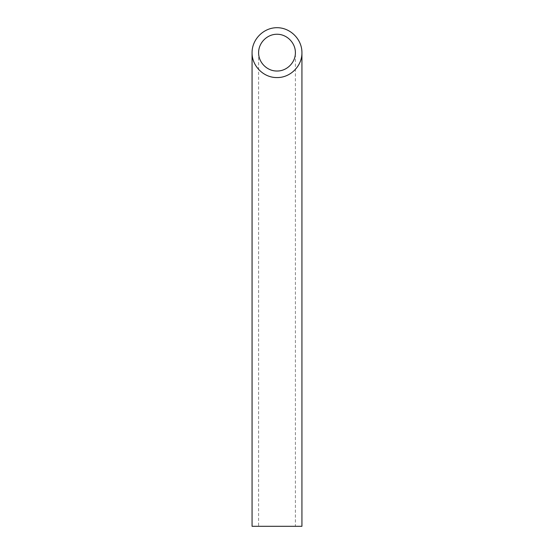 <?xml version="1.0" encoding="UTF-8"?>
<svg xmlns="http://www.w3.org/2000/svg" width="554" height="554" viewBox="0 0 554 554"><rect width="100%" height="100%" fill="white"/><g stroke="black" fill="none" stroke-linecap="round" stroke-linejoin="round"><path stroke-width="0.42" stroke-dasharray="2.77 2.08" d="M295.386 526.3L258.614 526.3L295.386 526.3L295.386 52.63M252.07 526.3L301.93 526.3M258.614 52.63L258.614 526.3"/><path stroke-width="0.83" d="M277 71.016C286.827 71.224 295.594 62.457 295.386 52.63C295.462 42.79 286.84 34.168 277 34.244C267.16 34.168 258.538 42.79 258.614 52.63C258.406 62.457 267.173 71.224 277 71.016M301.93 526.3L252.07 526.3L252.07 52.63C251.793 65.954 263.676 77.837 277 77.56C290.324 77.837 302.207 65.954 301.93 52.63L301.93 526.3M301.93 52.63C302.027 39.292 290.338 27.603 277 27.7C263.662 27.603 251.973 39.292 252.07 52.63"/></g></svg>
